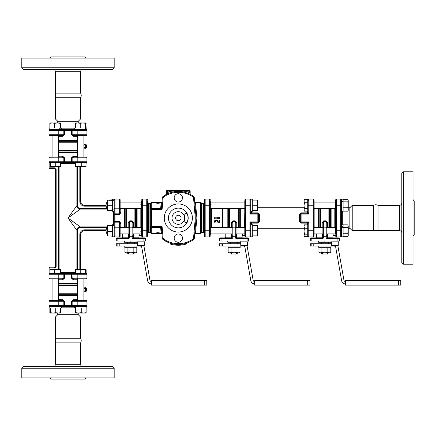 <?xml version="1.0" encoding="UTF-8"?>
<svg xmlns="http://www.w3.org/2000/svg" width="436" height="436" viewBox="0 0 436 436"><rect width="100%" height="100%" fill="white"/><g stroke="black" fill="none" stroke-linecap="round" stroke-linejoin="round"><path stroke-width="0.65" d="M373.407 230.633L373.407 205.367A4.736 4.736 0 0 1 378.012 205.367L378.012 230.633L352.223 230.633L352.223 205.367L373.407 205.367M82.987 69.329C81.548 69.471 80.764 70.261 80.622 71.7L55.356 71.7L55.356 93.124L80.622 93.124A4.736 4.736 0 0 1 80.622 97.724L55.356 97.724L55.356 118.914L80.622 118.914L80.622 97.724M55.356 338.276L80.622 338.276A4.736 4.736 0 0 1 80.622 342.876L55.356 342.876L55.356 317.086L80.622 317.086L80.622 338.276M378.012 205.367L399.436 205.367L399.436 230.633A2.371 2.371 0 0 1 401.807 233.004M403.382 171.811L401.807 173.392L401.807 262.608L403.382 264.189L403.382 171.811L413.017 171.811L413.017 264.189L403.382 264.189M413.017 236.465A1.581 1.581 0 0 1 414.2 234.933L414.2 201.067L413.017 199.535M23.381 69.329L112.597 69.329L114.178 67.749L21.8 67.749L23.381 69.329M49.524 58.119L51.05 56.936L84.922 56.936L86.453 58.119M114.178 67.749L114.178 58.119L21.8 58.119L21.8 67.749M67.989 366.671L23.381 366.671L21.8 368.251L114.178 368.251L112.597 366.671L67.989 366.671M86.453 377.881L84.922 379.064L51.05 379.064L49.524 377.881M21.8 368.251L21.8 377.881L114.178 377.881L114.178 368.251M341.524 208.021L341.524 236.835L343.105 236.835L343.105 226.578L341.524 227.014L341.524 199.165L343.105 199.165L343.105 201.546L341.524 202.021M343.105 201.546L343.105 211.324L341.524 211.324L341.524 218M341.524 201.503L343.105 201.067M318.787 246.106L318.787 247.686L330.946 247.686L330.935 246.106M330.946 247.686L330.946 246.978M343.105 227.063L341.524 227.532M343.105 226.578L343.105 224.676L341.524 224.676M250.727 227.979L250.727 224.676L252.308 224.676L252.308 236.835L250.727 236.835L250.727 223.526A0.79 0.392 180 0 1 251.518 223.134L257.834 223.134L259.409 221.668L259.409 214.332L257.834 212.866L251.518 212.866A0.79 0.392 0 0 1 250.727 212.474A0.79 0.79 0 0 0 251.518 213.264A0.79 0.79 0 0 1 250.727 212.474L250.727 199.165L252.308 199.165L252.308 211.324L250.727 211.324M259.409 221.668A0.79 0.283 0 0 0 258.624 221.946A0.79 0.79 0 0 1 257.834 222.736L257.834 221.946L249.937 221.946L251.518 222.736A0.79 0.79 0 0 0 250.727 223.526L250.727 224.676M227.99 246.106L227.99 247.686L240.149 247.686L240.138 246.106M240.149 247.686L240.149 246.978M114.216 236.835L114.216 225.635L112.635 225.962L112.635 236.835L114.216 236.835M107.965 225.903L107.507 228.589L107.965 231.271L107.507 233.701L107.965 236.127L107.507 235.887L107.507 225.646L112.635 225.903L112.635 225.603L114.216 225.319M112.635 225.603L112.635 224.676L114.216 224.676L114.216 222L114.216 225.635M107.965 200.391L107.507 203.072L107.965 205.759L107.507 208.185L107.965 210.615L107.507 210.375L107.507 200.129L112.635 200.391L112.635 200.091L114.216 199.808L114.216 222L115.006 222.153L115.006 221.51L114.216 221.995M114.216 199.808L114.216 199.165L112.635 199.165L112.635 200.091M114.216 200.119L112.635 200.451L112.635 211.324L114.216 211.324M124.794 246.106L124.794 247.686L136.953 247.686L136.948 246.106M136.953 247.686L136.953 246.978M85.538 129.612L85.162 128.031L86.824 128.031L86.824 129.612L49.154 129.612L49.154 128.031L59.645 128.031L60.021 129.612M71.984 129.612L71.499 130.402L72.142 130.402L71.984 129.612L74.665 129.612L74.665 128.031L85.162 128.031M85.57 128.031L85.897 129.612M59.645 128.031L60.059 128.031L60.386 129.612M61.313 129.612L61.313 128.031L60.059 128.031M86.824 306.388L75.619 306.388L75.951 307.969L86.824 307.969L86.824 306.388M75.951 307.969L74.665 307.969L74.665 306.388M75.591 307.969L75.308 306.388M71.858 306.361L72.142 305.598L71.499 305.598L71.984 306.388L61.313 306.388L61.313 307.969L49.154 307.969L49.154 306.388L75.619 306.388M304.017 205.688L304.481 208.642L304.017 209.896L304.017 201.04L304.481 202.74L304.017 205.688M304.017 209.896L304.481 211.144L304.017 209.896M304.328 199.579L304.017 201.04L304.481 199.339L307.729 199.339L307.729 202.74L304.481 202.74M307.729 202.74L307.729 208.642L304.481 208.642M307.729 208.642L307.729 211.144L304.481 211.144M304.481 224.856L304.017 226.551L304.481 224.856L307.729 224.856L307.729 236.661L304.481 236.661L304.017 235.407L304.017 226.551L304.481 228.251L304.017 231.205L304.481 234.154L304.017 235.887L304.481 236.661M307.729 234.154L304.481 234.154M307.729 228.251L304.481 228.251M50.118 166.721L50.374 166.263L53.061 166.721L50.096 166.721L49.862 166.263L50.118 166.721M55.748 166.263L58.173 166.721L53.061 166.721L55.748 166.263L55.748 163.01L60.604 163.01L60.364 166.721L58.173 166.721L60.604 166.263L60.342 166.721M50.374 166.263L50.374 163.01L49.862 163.01L49.862 166.263M50.374 163.01L55.748 163.01M50.641 163.01L50.641 162.535L59.394 162.535M60.604 123.361L60.364 122.903L60.086 123.361L57.399 122.903L60.342 122.903L60.604 128.031M52.287 122.903L49.862 123.361L50.096 122.903L57.399 122.903L54.713 123.361L52.287 122.903M49.862 123.361L49.862 128.031M54.713 128.031L54.713 123.361M60.086 128.031L60.086 123.361M75.891 166.263L75.891 163.01L75.374 163.01L75.63 166.721L75.891 166.263L78.578 166.721L75.591 166.71M81.26 166.263L83.69 166.721L78.578 166.721L81.26 166.263L81.26 163.01L86.115 163.01L85.876 166.721L83.69 166.721L86.115 166.263L85.876 166.721L86.115 166.263M75.374 166.263L75.63 166.721M75.891 163.01L81.26 163.01M76.153 163.01L76.153 162.535L86.154 162.535L63.994 162.535L71.984 162.535L71.499 161.745L71.984 162.535L72.142 161.745L63.836 161.745L63.988 162.535L59.825 162.535L59.825 163.01M86.115 128.031L85.876 122.903L85.598 123.361L82.916 122.903L85.897 122.914M86.115 123.361L85.859 122.903M77.799 122.903L75.374 123.361L75.613 122.903L82.916 122.903L80.229 123.361L77.799 122.903M75.374 128.031L75.591 122.914M80.229 128.031L80.229 123.361M85.598 128.031L85.598 123.361M60.342 269.279L60.086 269.737L57.399 269.279L60.342 269.279L60.604 269.737L60.342 269.279M54.713 269.737L52.287 269.279L57.399 269.279L54.713 269.737L54.713 272.99L49.862 272.99L50.096 269.279L52.287 269.279L49.862 269.737L50.118 269.279M54.713 272.99L60.604 272.99L60.604 269.737M60.086 272.99L60.086 269.737M59.825 272.99L59.825 273.465L54.832 273.465M50.096 313.097L50.374 312.639L53.061 313.097L50.118 313.097L49.862 312.639L50.118 313.097M85.859 269.279L85.598 269.737L82.916 269.279L85.876 269.279L86.115 269.737L85.859 269.279M80.229 269.737L77.799 269.279L82.916 269.279L80.229 269.737L80.229 272.99L75.374 272.99L75.613 269.279L77.799 269.279L75.374 269.737L75.591 269.29M80.229 272.99L86.115 272.99L86.115 269.737M85.598 272.99L85.598 269.737M78.578 313.097L81.26 312.639L83.69 313.097L75.63 313.097L75.891 312.639L78.578 313.097M86.115 312.639L85.876 313.097L83.69 313.097L86.115 312.639L86.115 307.969M75.374 307.969L75.591 313.086M75.374 312.639L75.63 313.097M75.891 307.969L75.891 312.639M81.26 307.969L81.26 312.639M83.903 313.097L79.412 313.097M324.864 252.82L327.828 252.362L329.311 252.82L320.422 252.82L321.899 252.362L324.864 252.82M330.788 252.362L329.311 252.82L330.788 252.362L330.788 247.686M320.422 252.82L318.939 252.362L320.422 252.82M318.939 247.686L318.939 252.362M321.899 247.686L321.899 252.362M327.828 247.686L327.828 252.362M327.158 252.82L327.158 253.61L326.575 254.003L323.152 254.003L321.708 253.61L321.708 252.82M322.569 253.61L322.569 252.82M328.025 252.82L328.025 253.61L327.158 253.61M257.436 202.675L256.978 200.113L257.436 200.113L257.436 207.809L256.978 205.242L257.436 202.675M257.436 210.375L256.978 210.375L257.436 207.809L257.436 210.375M252.308 210.375L256.978 210.375M252.308 205.242L256.978 205.242M252.308 200.113L256.978 200.113M234.067 252.82L237.031 252.362L238.514 252.82L229.625 252.82L231.102 252.362L234.067 252.82M239.991 252.362L238.514 252.82L239.991 252.362L239.991 247.686M229.625 252.82L228.142 252.362L229.625 252.82M228.142 247.686L228.142 252.362M231.102 247.686L231.102 252.362M237.031 247.686L237.031 252.362M236.361 252.82L236.361 253.61L235.778 254.003L232.355 254.003L230.911 253.61L230.911 252.82M231.772 253.61L231.772 252.82M237.228 252.82L237.228 253.61L236.361 253.61M257.436 228.192L256.978 225.625L257.436 225.625L257.436 233.325L256.978 230.758L257.436 228.192M257.436 235.887L256.978 235.887L257.436 233.325L257.436 235.887M252.308 235.887L256.978 235.887M252.308 230.758L256.978 230.758M252.308 225.625L256.978 225.625M112.635 210.615L107.507 210.354M112.635 199.873L107.518 200.091M107.965 199.873L107.507 200.129M112.635 205.759L107.965 205.759M112.635 236.127L107.507 235.871M107.965 225.385L112.635 225.385M112.635 231.271L107.965 231.271M141.613 227.701L141.613 208.403L141.586 227.821M130.876 252.82L133.836 252.362L135.318 252.82L126.429 252.82L127.912 252.362L130.876 252.82M136.8 252.362L135.318 252.82L136.8 252.362L136.8 247.686M126.429 252.82L124.947 252.362L126.429 252.82M124.947 247.686L124.947 252.362M127.912 247.686L127.912 252.362M133.836 247.686L133.836 252.362M133.165 252.82L133.165 253.61L132.582 254.003L129.165 254.003L127.715 253.61L127.715 252.82M128.582 253.61L128.582 252.82M134.032 252.82L134.032 253.61L133.165 253.61M141.613 206.048L141.591 206.386M141.471 207.024L141.586 208.179M141.613 200.767L141.613 236.099M210.305 202.658L210.305 203.394M210.305 203.89L210.305 232.11M210.305 232.606L210.305 227.597L232.094 227.597M210.305 232.066L210.326 229.614M210.305 227.701L210.305 200.767M204.38 200.767L204.38 234.966M210.305 234.966L210.305 230.758L209.514 230.758L209.514 236.955L205.171 236.955L205.171 199.045L204.38 199.835L204.38 203.394L202.01 203.394A0.79 0.79 0 0 1 201.328 202.996A0.79 0.79 0 0 0 200.642 202.604L200.642 233.396L194.745 233.396M244.803 208.403L210.305 208.403L210.305 227.597M211.089 204.391A0.79 0.736 0 0 1 210.305 203.656M204.38 199.835L205.171 199.045L209.514 199.045L209.514 205.242L204.38 205.242L204.38 203.939M107.507 227.597L107.027 227.597L107.027 233.914L107.507 233.914M141.613 236.165L142.403 236.955L142.403 230.758L147.531 230.758L147.531 236.165L147.531 200.767M107.507 202.086L107.027 202.086L107.027 208.403L107.507 208.403M140.823 231.603A0.79 0.736 180 0 1 141.613 232.339M141.613 203.656A0.79 0.736 0 0 1 140.823 204.391M147.531 205.242L142.403 205.242L142.403 230.758L141.613 230.758L141.613 205.242L142.403 205.242L142.403 199.045L146.747 199.045L146.747 236.955L147.531 236.165L147.531 232.606L147.531 236.165L146.747 236.955L142.403 236.955M141.613 235.233L141.613 233.914L132.849 233.914M147.531 230.758L147.531 232.061M336.39 200.168A0.79 0.649 180 0 0 335.6 200.811L335.6 234.192M335.6 208.637A0.79 0.48 -0 0 1 334.81 209.117L334.81 226.884A0.79 0.48 180 0 1 335.6 227.363M334.81 226.884L335.039 227.597L334.81 226.884M348.233 228.262L349.852 228.262L349.852 207.738L352.223 205.367M335.6 235.527L333.327 235.527L332.94 235.914L335.6 235.914M77.641 135.531L86.154 135.531A0.79 0.79 0 0 0 86.944 134.746A0.79 0.79 0 0 1 86.154 135.531A0.79 0.79 0 0 0 86.944 134.746L77.188 134.746A0.79 0.452 90 0 0 77.641 135.531L73.58 135.531L72.142 134.746L72.142 130.402L77.188 130.402A0.79 0.452 -90 0 1 77.641 129.612M58.626 135.531A0.79 0.48 -90 0 1 59.105 136.321L62.68 136.321L64.479 134.746L64.479 130.402L63.988 129.612L63.836 130.402L71.499 130.402L71.499 134.746L73.297 136.321A0.79 0.289 -90 0 1 73.58 135.531L84.181 135.531M71.499 134.746L77.188 134.746L77.188 130.402L86.944 130.402L86.944 134.746L86.944 130.402A0.79 0.79 0 0 0 86.154 129.612M73.297 136.321L76.872 136.321A0.79 0.48 90 0 1 77.352 135.531A0.79 0.48 90 0 0 76.872 136.321L77.586 136.097M58.331 129.612A0.79 0.452 -90 0 1 58.784 130.402L63.836 130.402L63.836 134.746L58.784 134.746L58.784 130.402L49.034 130.402A0.79 0.79 0 0 1 49.824 129.612A0.79 0.79 0 0 0 49.034 130.402L49.034 134.746A0.79 0.79 0 0 0 49.824 135.531L62.392 135.531L64.479 134.746M62.68 136.321A0.79 0.289 90 0 0 62.392 135.531L49.824 135.531M58.391 136.097L59.1 136.321M78.251 122.903L78.251 121.284L57.726 121.284L57.726 122.903M78.251 121.284L80.622 118.914M86.154 306.388A0.79 0.79 0 0 0 86.944 305.598L72.142 305.598L72.142 301.254L86.944 301.254L86.944 305.598L86.944 301.254A0.79 0.79 0 0 0 86.154 300.469L73.58 300.469L71.499 301.254L71.499 305.598L63.836 305.598L63.988 306.388L64.479 305.598L64.479 301.254L62.68 299.679L59.105 299.679A0.79 0.48 -90 0 1 58.626 300.469L62.392 300.469L63.836 301.254L63.836 305.598L58.784 305.598A0.79 0.452 90 0 1 58.331 306.388M77.352 300.469A0.79 0.48 90 0 1 76.872 299.679L73.297 299.679L71.499 301.254M73.297 299.679A0.79 0.289 -90 0 0 73.58 300.469L86.154 300.469M77.586 299.903L76.872 299.679L77.586 299.903M49.824 306.388A0.79 0.79 0 0 1 49.034 305.598L49.034 301.254L58.784 301.254L58.784 305.598L49.034 305.598L49.034 301.254A0.79 0.79 0 0 1 49.824 300.469L62.392 300.469A0.79 0.289 90 0 0 62.68 299.679M49.034 301.254A0.79 0.79 0 0 1 49.824 300.469L62.392 300.469M59.105 299.679L58.391 299.903M57.726 313.097L57.726 314.716L78.251 314.716L80.622 317.086M337.66 245.79A3.946 3.946 0 0 1 338.085 246.999L343.95 280.255A1.581 1.581 0 0 0 345.503 281.558M311.844 246.106L310.258 246.106L310.258 243.74L311.844 243.74L311.844 246.106L334.199 246.106A1.581 1.581 0 0 1 335.753 247.414L341.617 280.664A3.946 3.946 0 0 0 345.503 283.929M331.556 243.74L311.844 243.74M398.488 280.375L400.777 280.375L400.777 285.111L398.488 285.111L398.488 280.375L345.503 280.375L345.503 285.111L398.488 285.111M331.556 245.397L338.271 245.397A0.392 0.392 0 0 1 337.873 245.79L331.954 245.79L331.556 245.397L331.556 241.844M246.863 245.79A3.946 3.946 0 0 1 247.288 246.999L253.153 280.255A1.581 1.581 0 0 0 254.706 281.558M221.047 246.106L219.461 246.106L219.461 243.74L221.047 243.74L221.047 246.106L243.402 246.106A1.581 1.581 0 0 1 244.956 247.414L250.82 280.664A3.946 3.946 0 0 0 254.706 283.929M240.759 243.74L221.047 243.74M307.691 280.375L309.98 280.375L309.98 285.111L307.691 285.111L307.691 280.375L254.706 280.375L254.706 285.111L307.691 285.111M241.157 245.79L240.759 245.397L247.474 245.397A0.392 0.392 0 0 1 247.076 245.79L241.157 245.79L247.076 245.79M143.673 245.79A3.946 3.946 0 0 1 144.098 246.999L149.962 280.255A1.581 1.581 0 0 0 151.515 281.558M117.856 246.106L116.27 246.106L116.27 243.74L117.856 243.74L117.856 246.106L140.207 246.106A1.581 1.581 0 0 1 141.765 247.414L147.624 280.664A3.946 3.946 0 0 0 151.515 283.929M137.569 243.74L117.856 243.74M204.5 280.375L206.789 280.375L206.789 285.111L204.5 285.111L204.5 280.375L151.515 280.375L151.515 285.111L204.5 285.111M137.961 245.79L137.569 245.397L144.278 245.397A0.392 0.392 0 0 1 143.885 245.79L137.961 245.79L143.885 245.79M245.593 200.168A0.79 0.649 180 0 0 244.803 200.811L244.803 236.099M299.521 214.332L299.521 221.668L301.096 223.134L307.413 223.134A0.79 0.392 180 0 1 308.203 223.526A0.79 0.79 0 0 0 307.413 222.736L301.096 222.736L307.413 222.736L308.993 221.946L301.096 221.946L301.096 222.736A0.79 0.79 0 0 1 300.311 221.946L300.311 214.054A0.79 0.79 0 0 1 301.096 213.264L307.413 213.264A0.79 0.79 0 0 0 308.203 212.474A0.79 0.392 0 0 1 307.413 212.866L301.096 212.866L299.521 214.332A0.79 0.283 180 0 0 300.311 214.054L308.993 214.054L308.203 212.474L308.203 199.835L308.203 200.653L307.729 200.653M308.203 230.758L308.203 223.526L308.993 221.946L308.993 230.758L308.203 230.758L308.203 236.165L308.203 235.347L307.729 235.347M299.521 221.668A0.79 0.283 180 0 1 300.311 221.946L301.096 221.946L301.096 212.866M301.096 213.264L307.413 213.264L308.993 214.054L308.993 205.242L308.203 205.242M250.727 212.474L249.937 214.054L251.518 213.264A0.79 0.79 0 0 1 250.727 212.474A0.79 0.79 0 0 0 251.518 213.264L257.834 213.264A0.79 0.79 0 0 1 258.624 214.054A0.79 0.283 -0 0 0 259.409 214.332M250.727 230.758L245.593 230.758L245.593 236.955L249.937 236.955L249.937 221.946L250.727 223.526A0.79 0.79 0 0 1 251.518 222.736L257.834 222.736L257.834 223.134M244.803 230.758L245.593 230.758L245.593 199.045L249.937 199.045L250.727 199.835L249.937 199.045L249.937 214.054L257.834 214.054L257.834 212.866M257.834 214.054L258.624 214.054L258.624 221.946L257.834 221.946L257.834 214.054M314.917 226.884A0.79 0.48 180 0 0 314.127 227.363A0.79 0.48 180 0 1 314.917 226.884L314.917 209.117A0.79 0.48 0 0 1 314.127 208.637M314.688 208.403L314.917 209.117L314.688 208.403M313.337 235.832A0.79 0.649 -0 0 0 314.127 235.189L314.127 200.811A0.79 0.649 0 0 0 313.337 200.168M244.803 227.363A0.79 0.48 180 0 0 244.013 226.884A0.79 0.48 180 0 1 244.803 227.363M244.803 208.637A0.79 0.48 0 0 1 244.013 209.117L244.242 227.597M244.803 235.527L242.53 235.527L242.144 235.914L244.803 235.914M77.641 278.991L86.154 278.991A0.79 0.79 0 0 0 86.944 278.201A0.79 0.79 0 0 1 86.154 278.991A0.79 0.79 0 0 0 86.944 278.201L77.188 278.201A0.79 0.452 90 0 0 77.641 278.991L73.58 278.991L72.142 278.201L71.984 273.465L49.824 273.465L50.641 273.465L50.641 272.99M85.336 272.99L85.336 273.465L86.154 273.465L71.984 273.465L71.499 274.255L71.499 278.201L73.297 279.781A0.79 0.289 -90 0 1 73.58 278.991L84.181 278.991M51.797 157.009L49.824 157.009A0.79 0.79 0 0 0 49.034 157.799L49.034 161.745A0.79 0.79 0 0 0 49.824 162.535L63.999 162.535L64.479 161.745L64.479 157.799L62.68 156.219L59.105 156.219A0.79 0.48 -90 0 1 58.626 157.009M64.479 157.799L62.392 157.009A0.79 0.289 90 0 0 62.68 156.219M59.105 156.219L58.391 156.448M49.824 157.009A0.79 0.79 0 0 0 49.034 157.799L63.836 157.799L63.836 161.745L49.034 161.745L49.862 163.326M49.034 267.938L49.824 267.938L49.824 267.148A0.79 0.79 0 0 0 49.034 267.938L49.034 274.255A0.79 0.79 0 0 1 49.824 273.465L49.824 272.674L49.034 274.255L49.034 278.201A0.79 0.79 0 0 0 49.824 278.991L62.392 278.991L49.824 278.991M107.507 208.43L80.295 208.43C78.573 208.321 77.663 207.405 77.559 205.694L76.878 205.694L67.989 218L76.878 230.306L76.878 269.279M59.825 273.465L63.988 273.465L64.479 274.255L63.988 273.465L63.836 274.255L77.188 274.255A0.79 0.452 -90 0 1 77.641 273.465M49.824 273.465A0.79 0.79 0 0 0 49.034 274.255L49.159 273.824M54.565 168.612L54.565 167.827L49.824 167.827L49.034 168.612L54.565 168.612A0.79 0.79 0 0 1 55.356 169.402L55.356 266.358A0.79 0.79 0 0 1 54.565 267.148L49.824 267.148M49.862 272.674L49.824 267.938L54.565 267.938A1.581 1.581 0 0 0 56.146 266.358L55.356 266.358L55.356 169.402L56.146 169.402A1.581 1.581 0 0 0 54.565 167.827M106.084 205.367L84.568 205.367A3.946 3.946 0 0 1 80.622 201.421L80.622 166.721L80.622 201.421L79.832 201.421A4.736 4.736 0 0 0 84.568 206.157L106.155 206.157M80.295 208.43L80.295 209.111L107.507 209.111M76.878 166.721L76.878 205.694C77.112 207.732 78.251 208.871 80.295 209.111L67.989 218L80.295 226.889C78.257 227.123 77.118 228.262 76.878 230.306L77.559 230.306C77.668 228.584 78.578 227.674 80.295 227.57L80.295 226.889L107.507 226.889M113.425 209.111A0.79 0.681 180 0 0 114.216 208.479M80.622 269.279L80.622 234.579A3.946 3.946 0 0 1 84.568 230.633L106.084 230.633M120.134 208.675L120.134 212.408L119.35 213.847L115.006 213.847L114.216 214L115.006 214.49L115.006 208.8A0.79 0.452 180 0 1 114.216 208.343M120.134 227.363A0.79 0.48 180 0 1 120.925 226.884L120.925 223.308L119.35 221.51L115.006 221.51L115.006 214.49L119.35 214.49L120.925 212.692L120.925 209.117A0.79 0.48 0 0 1 120.134 208.637A0.79 0.48 0 0 0 120.925 209.117L120.701 208.403M120.134 208.343L120.134 199.835A0.79 0.79 0 0 0 119.35 199.045L119.35 208.8A0.79 0.452 0 0 0 120.134 208.343L120.134 212.408A0.79 0.289 180 0 0 120.925 212.692M119.35 214.49L119.35 208.8L115.006 208.8L115.006 199.045L119.35 199.045A0.79 0.79 0 0 1 120.134 199.835L120.134 201.808M114.216 227.657A0.79 0.452 180 0 1 115.006 227.2L115.006 236.955A0.79 0.79 0 0 1 114.216 236.165A0.79 0.79 0 0 0 115.006 236.955L119.35 236.955A0.79 0.79 0 0 0 120.134 236.165L120.134 227.657A0.79 0.452 0 0 0 119.35 227.2L115.006 227.2L115.006 222.153L119.35 222.153L119.35 236.955A0.79 0.79 0 0 0 120.134 236.165L120.134 223.592L119.35 221.51M120.925 223.308A0.79 0.289 0 0 0 120.134 223.592L120.134 227.657M120.701 227.597L120.925 226.884L120.701 227.597M71.499 157.799L77.188 157.799L77.188 161.745L72.142 161.745L72.142 157.799L73.58 157.009A0.79 0.289 -90 0 1 73.297 156.219L71.499 157.799L71.499 161.745M77.352 157.009A0.79 0.48 90 0 1 76.872 156.219A0.79 0.48 90 0 0 77.352 157.009M77.641 157.009L86.154 157.009L77.641 157.009A0.79 0.452 -90 0 0 77.188 157.799L86.944 157.799A0.79 0.79 0 0 0 86.154 157.009M77.586 156.448L73.297 156.219M86.944 157.799L86.944 161.745A0.79 0.79 0 0 1 86.154 162.535A0.79 0.79 0 0 0 86.944 161.745L77.188 161.745A0.79 0.452 90 0 0 77.641 162.535M58.626 278.991A0.79 0.48 -90 0 1 59.105 279.781L62.68 279.781L64.479 278.201L64.479 274.255M49.034 274.255L63.836 274.255L63.836 278.201L62.392 278.991A0.79 0.289 90 0 1 62.68 279.781M58.391 279.552L59.105 279.781L58.391 279.552M76.872 279.781A0.79 0.48 90 0 1 77.352 278.991A0.79 0.48 90 0 0 76.872 279.781L73.297 279.781M71.499 278.201L77.188 278.201L77.188 274.255L86.944 274.255L86.944 278.201M86.944 274.255A0.79 0.79 0 0 0 86.154 273.465A0.79 0.79 0 0 1 86.944 274.255A0.79 0.79 0 0 0 86.154 273.465M115.006 199.045A0.79 0.79 0 0 0 114.216 199.835M84.682 291.706L85.756 291.706L84.682 291.706A0.79 0.621 90 0 0 85.303 290.916L85.303 288.545A0.79 0.621 -90 0 0 84.682 287.755L85.756 287.755L84.682 287.755M84.682 148.245L85.756 148.245L84.682 148.245A0.79 0.621 90 0 0 85.303 147.455L85.303 145.084A0.79 0.621 -90 0 0 84.682 144.294L83.903 144.294M84.181 144.294L84.682 144.294M141.613 235.527L139.335 235.527L138.948 235.914L141.613 235.914M137.193 241.844L137.193 242.236L124.56 242.236L124.56 241.054M130.876 241.054L130.876 242.236M127.715 253.61L128.113 254.003L129.165 254.003M132.582 254.003L133.639 254.003L134.032 253.61M127.323 243.74L127.323 242.236M128.113 222.594A0.79 0.278 0 0 1 128.903 222.872L129.688 221.515L132.059 221.515L132.849 222.872A0.79 0.278 180 0 1 133.639 222.594L132.059 220.85L129.688 220.85L128.113 222.594L128.113 227.597M143.902 241.054L145.482 241.054L145.482 238.688L143.902 238.688L143.902 237.898L144.692 237.898L133.639 237.898A0.79 0.79 0 0 1 132.849 237.108L132.849 235.658L132.059 236.072L132.059 237.108A1.581 1.581 0 0 0 133.639 238.688L143.902 238.688L143.902 241.054L117.845 241.054L117.845 238.688L128.113 238.688A1.581 1.581 0 0 0 129.688 237.108L129.688 236.072L128.903 235.658L129.688 236.797L132.059 236.797L132.849 235.658L132.849 222.872L132.849 230.758M128.903 222.872L128.903 237.108A0.79 0.79 0 0 1 128.113 237.898L117.055 237.898A0.79 0.79 0 0 0 116.27 238.688L116.27 241.054L117.845 241.054M116.27 241.054L116.27 238.688A0.79 0.79 0 0 1 117.055 237.898M145.482 238.688A0.79 0.79 0 0 0 144.692 237.898M128.353 233.914L128.353 237.108L128.903 237.108L128.903 234.192M122.587 233.914L122.587 237.108L128.353 237.108L128.113 238.688M132.849 234.192L132.849 237.108L133.4 237.108L133.4 233.914M133.639 238.688L133.4 237.108L138.948 237.108M144.872 241.054L144.872 241.844L136.975 241.844L136.975 241.054M240.383 241.844L240.383 242.236L227.75 242.236L227.75 241.054M234.067 241.054L234.067 242.236M230.911 253.61L231.303 254.003L232.355 254.003M235.778 254.003L236.83 254.003L237.228 253.61M230.513 243.74L230.513 242.236M231.303 222.594A0.79 0.278 0 0 1 232.094 222.872L232.884 221.515L235.249 221.515L236.04 222.872A0.79 0.278 180 0 1 236.83 222.594L235.249 220.85L232.884 220.85L231.303 222.594L231.303 227.597M232.884 236.072L232.094 235.658L232.884 236.797L232.884 227.167A0.79 0.491 180 0 0 232.094 227.652L232.094 237.108A0.79 0.79 0 0 1 231.303 237.898L220.251 237.898A0.79 0.79 0 0 0 219.461 238.688L219.461 241.054L221.041 241.054L221.041 238.688L231.303 238.688A1.581 1.581 0 0 0 232.884 237.108L232.884 236.797L235.249 236.797L236.04 235.658L235.249 236.072L232.884 236.072M235.249 220.85L235.249 237.108A1.581 1.581 0 0 0 236.83 238.688L247.092 238.688L247.092 241.054L221.041 241.054M247.092 241.054L248.673 241.054L248.673 238.688L247.092 238.688L247.092 237.898L247.882 237.898L236.83 237.898A0.79 0.79 0 0 1 236.04 237.108L236.04 222.872M232.094 222.872L232.094 227.652M219.461 241.054L219.461 238.688A0.79 0.79 0 0 1 220.251 237.898M248.673 238.688A0.79 0.79 0 0 0 247.882 237.898M231.543 233.914L231.543 237.108L232.094 237.108L232.094 234.192M225.777 233.914L225.777 237.108L231.543 237.108L231.303 238.688M236.04 227.325L236.04 237.108L236.59 237.108L236.59 233.914M236.83 238.688L236.59 237.108L242.144 237.108M248.062 241.054L248.062 241.844L240.171 241.844L240.171 241.054M223.014 208.403L223.014 227.597M217.095 218.311L216.823 218.785L213.94 218.785L214.398 217.995L213.94 217.204L216.823 217.204L217.095 217.678L218.888 217.678L218.888 217.204L220.256 217.995L218.888 218.785L218.888 218.311L217.095 218.311L216.823 218.785M218.888 217.204L220.256 217.995L218.888 218.785M216.823 217.204L217.095 217.678M217.744 222.088L217.248 222.088L217.237 220.872L216.202 220.856L216.202 220.365L217.651 220.567L217.744 222.088L217.248 222.088L217.744 222.088M217.248 220.905L216.202 220.856L216.202 220.365M218.948 220.605L219.439 220.605L219.439 221.842L219.935 221.842L219.935 222.338L218.452 222.338L218.452 221.842L218.948 221.842L218.948 220.605L219.439 220.605M218.452 222.338L218.452 221.842M219.935 221.842L219.935 222.338M216.218 221.962L215.793 222.218L215.117 220.916L214.114 222.295L214.686 220.632L215.575 220.632L216.131 222.3L215.144 220.916M215.117 220.916L214.468 222.218L214.043 221.968M214.686 220.632L215.575 220.632M222.616 208.403L222.616 227.597M211.564 227.597L211.564 208.403M194.81 232.639L195.53 232.742L196.881 218.033L196.091 218.033L194.336 197.955A2.371 2.371 0 0 0 193.317 196.211A26.449 26.449 0 0 0 163.331 196.211A2.371 2.371 0 0 0 162.317 197.955L161.451 207.803A0.79 0.79 0 0 1 160.666 208.528L162.116 209.313L161.451 207.803A0.79 0.501 5 0 1 160.666 208.239L160.666 208.528L152.273 208.528A1.581 1.581 0 0 0 150.693 210.103L150.693 225.897A1.581 1.581 0 0 0 152.273 227.472L160.666 227.472A0.79 0.79 0 0 1 161.451 228.197L162.116 226.687L160.666 227.761A0.79 0.501 175 0 1 161.451 228.197L162.317 238.045A2.371 2.371 0 0 0 163.331 239.789A26.449 26.449 0 0 0 193.322 239.789A2.371 2.371 0 0 0 194.342 238.04L196.091 218.033L195.295 218.033L193.551 237.974A1.581 1.581 0 0 1 192.875 239.135L193.322 239.789A2.371 2.371 0 0 0 194.342 238.04L193.551 237.974M147.531 203.394L149.902 203.394L149.902 232.606A0.79 0.79 0 0 1 150.584 233.004L151.27 233.396L151.27 227.554L150.693 225.897L150.693 226.197L150.693 225.897L151.483 225.897L151.483 210.103A0.79 0.79 0 0 1 152.273 209.313L162.116 209.313L163.102 198.026A1.581 1.581 0 0 1 163.778 196.859L163.331 196.211A2.371 2.371 0 0 0 162.317 197.955L163.102 198.026M194.805 232.742L195.53 232.742L194.859 232.639M152.273 209.313L152.273 208.239L151.27 208.446L150.693 210.103L150.932 209.269M161.849 203.258L161.124 203.258L161.909 203.345L161.124 203.258L160.666 208.239L152.273 208.239M196.881 218.033L195.524 203.258L194.799 203.258M150.883 226.687A0.79 0.758 0 0 1 150.693 226.197L150.584 227.309A0.79 0.491 180 0 0 151.27 227.554L160.666 227.761L161.124 232.742L161.849 232.742M161.892 202.789L157.799 203.35L153.063 202.604L161.909 202.604M161.909 233.396L153.063 233.396L157.799 232.65L161.892 233.211M149.902 203.394L150.584 202.996L150.693 209.803A0.79 0.758 180 0 1 150.883 209.313M150.584 208.691A0.79 0.491 0 0 1 151.27 208.446L151.27 202.604L153.063 202.604M194.739 202.604L200.642 202.604M192.38 218A14.056 14.056 0 0 1 178.324 232.056A14.056 14.056 0 0 1 164.274 218A14.056 14.056 0 0 1 178.324 203.944A14.056 14.056 0 0 1 192.38 218M182.471 197.868A4.147 4.147 0 0 1 178.324 202.01A4.147 4.147 0 0 1 174.182 197.868A4.147 4.147 0 0 1 178.324 193.72A4.147 4.147 0 0 1 182.471 197.868M182.471 238.132A4.147 4.147 0 0 1 178.324 242.28A4.147 4.147 0 0 1 174.182 238.132A4.147 4.147 0 0 1 178.324 233.99A4.147 4.147 0 0 1 182.471 238.132M187.153 222.044A1.183 1.183 0 0 1 186.079 222.736L185.987 222.736A1.183 1.183 0 0 1 184.799 221.553L184.799 214.447A1.183 1.183 0 0 1 185.987 213.264L186.079 213.264A1.183 1.183 0 0 1 187.153 213.956A9.712 9.712 0 0 1 187.153 222.044M168.454 218A9.87 9.87 0 0 0 183.262 226.546A9.87 9.87 0 0 0 183.262 209.454A9.87 9.87 0 0 0 168.454 218M184.641 218A6.317 6.317 0 0 1 175.168 223.472A6.317 6.317 0 0 1 175.168 212.528A6.317 6.317 0 0 1 184.641 218M175.561 218A2.763 2.763 0 0 0 179.708 220.393A2.763 2.763 0 0 0 179.708 215.607A2.763 2.763 0 0 0 175.561 218M188.908 193.758L189.377 191.153L190.167 191.153L190.167 193.628L189.377 192.674A27.632 27.632 0 0 0 184.886 191.153L189.377 191.153L189.377 190.369L167.271 190.369L167.271 191.153L171.768 191.153L172.051 192.309M189.965 193.366L190.167 193.628A1.183 1.183 0 0 0 190.783 194.669L190.783 194.669A1.183 1.183 0 0 0 190.794 194.674L190.766 194.658M180.684 191.655L184.602 192.309L184.886 191.153L171.768 191.153A27.632 27.632 0 0 0 167.271 192.674L167.271 191.153L166.481 191.153A0.79 0.79 0 0 1 167.271 190.369M189.377 190.369A0.79 0.79 0 0 1 190.167 191.153A0.79 0.79 0 0 0 189.377 190.369M190.407 194.467L190.794 194.674A1.183 1.183 0 0 1 190.783 194.669L190.783 194.669A1.183 1.183 0 0 0 190.794 194.674A1.183 1.183 0 0 1 190.167 193.628M167.746 193.758L167.271 192.674L166.481 193.628A1.183 1.183 0 0 1 165.854 194.674A1.183 1.183 0 0 0 166.481 193.628L166.481 191.153M186.346 243.206L186.346 244.035L182.869 244.858A27.239 27.239 0 0 1 178.324 245.239L177.626 245.228A27.239 27.239 0 0 1 170.302 244.029L170.302 243.201M177.626 245.228L177.626 244.438M178.324 245.239L178.324 244.449M182.869 244.858L182.869 244.056M147.602 232.039L147.531 232.339A0.79 0.736 180 0 1 148.322 231.603L148.322 204.391A0.79 0.736 0 0 1 147.531 203.656L147.602 203.961M148.322 204.391L147.575 203.895M147.575 232.099L148.322 231.603M146.747 235.881L147.531 235.233M204.31 203.961L204.38 203.656A0.79 0.736 0 0 1 203.59 204.391L203.59 231.603A0.79 0.736 180 0 1 204.38 232.339L204.31 232.039M203.59 231.603L204.337 232.099M204.337 203.895L203.59 204.391M211.171 227.597L211.171 208.403M205.171 235.881L204.38 235.233M209.514 235.881L210.305 235.233M331.18 241.844L331.18 242.236L318.547 242.236L318.547 241.054M324.864 241.054L324.864 242.236M321.708 253.61L322.1 254.003L323.152 254.003M326.575 254.003L327.627 254.003L328.025 253.61M321.31 243.74L321.31 242.236M322.1 222.594A0.79 0.278 0 0 1 322.891 222.872L323.681 221.515L326.046 221.515L326.837 222.872A0.79 0.278 180 0 1 327.627 222.594L326.046 220.85L323.681 220.85L322.1 222.594L322.1 227.597M323.681 236.072L322.891 235.658L323.681 236.797L323.681 227.167A0.79 0.491 180 0 0 322.891 227.652L322.891 237.108A0.79 0.79 0 0 1 322.1 237.898L311.048 237.898A0.79 0.79 0 0 0 310.258 238.688L310.258 241.054L311.838 241.054L311.838 238.688L322.1 238.688A1.581 1.581 0 0 0 323.681 237.108L323.681 236.797L326.046 236.797L326.837 235.658L326.046 236.072L323.681 236.072M326.046 220.85L326.046 237.108A1.581 1.581 0 0 0 327.627 238.688L337.889 238.688L337.889 241.054L311.838 241.054M337.889 241.054L339.47 241.054L339.47 238.688L337.889 238.688L337.889 237.898L338.679 237.898L327.627 237.898A0.79 0.79 0 0 1 326.837 237.108L326.837 222.872M322.891 222.872L322.891 227.325M339.47 238.688A0.79 0.79 0 0 0 338.679 237.898M322.34 233.914L322.34 237.108L322.891 237.108L322.891 234.192M316.574 233.914L316.574 237.108L322.34 237.108L322.1 238.688M326.837 234.192L326.837 237.108L327.387 237.108L327.387 233.914M327.627 238.688L327.387 237.108L332.94 237.108M326.837 230.758L326.837 227.325M335.824 245.79L334.003 245.79M338.859 241.054L338.859 241.844L330.968 241.844L330.968 241.054M58.173 313.097L60.604 312.639L60.364 313.097L53.061 313.097L55.748 312.639L58.173 313.097M60.604 307.969L60.342 313.097M55.748 307.969L55.748 312.639M49.862 307.969L49.862 312.639M50.374 307.969L50.374 312.639M347.928 236.421L348.233 234.96L347.775 233.26L348.233 230.312L348.233 235.887L347.775 236.661L343.105 236.661M347.775 227.358L348.233 226.104L348.233 230.312L347.775 227.358L343.105 227.358M348.233 226.104L347.775 224.856L348.233 226.104M343.105 233.26L347.775 233.26M343.105 224.856L347.775 224.856M348.233 209.449L347.775 207.749L348.233 204.795L348.233 210.375L347.775 211.144L348.233 209.449M347.775 201.846L348.233 200.593L348.233 204.795L347.775 201.846L343.105 201.846M348.233 200.593L347.775 199.339L348.233 200.593M343.105 211.144L347.775 211.144M343.105 207.749L347.775 207.749M343.105 199.339L347.775 199.339M82.987 366.671C81.548 366.529 80.758 365.739 80.622 364.3L55.356 364.3C55.214 365.739 54.424 366.529 52.985 366.671M211.089 227.597L211.089 208.403M140.823 208.403L140.823 227.597M341.524 230.758L336.39 230.758L336.39 199.045L340.734 199.045L341.524 199.835L340.734 199.045L340.734 236.955L336.39 236.955L336.39 230.758L335.6 230.758M341.524 205.242L335.6 205.242M340.734 200.168A0.79 0.649 0 0 1 341.524 200.811M340.734 235.832A0.79 0.649 0 0 0 341.524 235.189M342.315 224.676L342.315 211.324M49.034 134.746L58.784 134.746A0.79 0.452 90 0 1 58.331 135.531M74.665 128.822L61.313 128.822M77.641 306.388A0.79 0.452 90 0 1 77.188 305.598L77.188 301.254A0.79 0.452 -90 0 1 77.641 300.469M64.479 301.254L58.784 301.254A0.79 0.452 -90 0 0 58.331 300.469M61.313 307.178L74.665 307.178M313.212 246.106L313.212 243.74M222.415 246.106L222.415 243.74M119.224 246.106L119.224 243.74M308.203 223.526A0.79 0.79 0 0 0 307.413 222.736L307.413 224.856M301.096 223.134L301.096 222.736M308.203 212.474A0.79 0.79 0 0 1 307.413 213.264L307.413 211.144M251.518 213.264L251.518 211.324M251.518 224.676L251.518 222.736M244.803 205.242L250.727 205.242M314.127 230.758L313.337 230.758L313.337 205.242L308.993 205.242L308.993 199.045L313.337 199.045L314.127 199.835L313.337 199.045L313.337 205.242L314.127 205.242M313.337 230.758L313.337 236.955L314.127 236.165L313.337 236.955L308.993 236.955L308.993 230.758L313.337 230.758M308.993 200.168A0.79 0.649 180 0 0 308.203 200.811M58.331 162.535A0.79 0.452 90 0 0 58.784 161.745L58.784 157.799A0.79 0.452 -90 0 0 58.331 157.009M49.034 161.745A0.79 0.79 0 0 0 49.824 162.535L49.824 167.827M59.1 269.279L59.1 166.721M58.413 166.721L58.413 269.279M60.604 163.326L75.374 163.326M75.374 272.674L60.604 272.674M54.565 267.938L54.565 267.148M56.146 266.358L56.146 169.402M84.568 205.367L84.568 206.157A4.736 4.736 0 0 1 79.832 201.421L79.832 166.721M77.559 205.694L77.559 166.721M113.425 211.324L113.425 224.676M80.622 234.579L79.832 234.579A4.736 4.736 0 0 1 84.568 229.843A4.736 4.736 0 0 0 79.832 234.579L79.832 269.279M84.568 230.633L84.568 229.843L106.155 229.843M77.559 269.279L77.559 230.306M80.295 227.57L107.507 227.57M119.35 236.955A0.79 0.79 0 0 0 120.134 236.165M58.331 273.465A0.79 0.452 -90 0 1 58.784 274.255L58.784 278.201L64.479 278.201M49.034 278.201L58.784 278.201A0.79 0.452 90 0 1 58.331 278.991M115.006 236.955A0.79 0.79 0 0 1 114.216 236.165M77.586 295.417L58.391 295.417M58.391 295.979L77.586 295.979M58.391 294.305L77.586 294.305M77.586 293.744L58.391 293.744M58.391 285.716L77.586 285.716M77.586 285.155L58.391 285.155M58.391 284.038L77.586 284.038M77.586 283.482L58.391 283.482M85.756 291.706L86.546 290.916L83.903 290.916M83.903 288.545L86.546 288.545L85.756 287.755M77.586 151.962L58.391 151.962M58.391 152.518L77.586 152.518M58.391 150.845L77.586 150.845M77.586 150.284L58.391 150.284M58.391 142.256L77.586 142.256M77.586 141.695L58.391 141.695M58.391 140.583L77.586 140.583M77.586 140.021L58.391 140.021M85.756 148.245L86.546 147.455L83.903 147.455M83.903 145.084L86.546 145.084L85.756 144.294M125.187 227.597L125.187 208.403M124.625 208.403L124.625 227.597M126.298 208.403L126.298 227.597M126.86 227.597L126.86 208.403M133.639 227.597L133.639 222.594M134.888 208.403L134.888 227.597M135.449 227.597L135.449 208.403M136.566 208.403L136.566 227.597M137.122 227.597L137.122 208.403M132.059 220.85L132.059 236.072L129.688 236.072L129.688 220.85M129.688 237.108L128.903 237.108M132.849 227.652A0.79 0.491 0 0 0 132.059 227.167L129.688 227.167A0.79 0.491 180 0 0 128.903 227.652M116.27 238.688L117.845 238.688L117.845 237.898M132.059 237.108L132.849 237.108M228.377 227.597L228.377 208.403M227.821 208.403L227.821 227.597M229.494 208.403L229.494 227.597M230.05 227.597L230.05 208.403M236.83 227.597L236.83 222.594M238.083 208.403L238.083 227.597M238.639 227.597L238.639 208.403M239.756 208.403L239.756 227.597M240.318 227.597L240.318 208.403M236.04 227.652A0.79 0.491 0 0 0 235.249 227.167L232.884 227.167L232.884 220.85M232.884 237.108L232.094 237.108M219.461 238.688L221.041 238.688L221.041 237.898M235.249 237.108L236.04 237.108M210.305 205.242L209.514 205.242L209.514 230.758L204.38 230.758M163.102 237.974L162.317 238.045A2.371 2.371 0 0 0 163.331 239.789L163.778 239.141A1.581 1.581 0 0 1 163.102 237.974L162.116 226.687L152.273 226.687A0.79 0.79 0 0 1 151.483 225.897M152.273 227.761L152.273 226.687M150.693 210.103L151.483 210.103M192.875 239.135A25.659 25.659 0 0 1 163.778 239.141M193.546 198.02L194.336 197.955A2.371 2.371 0 0 0 193.317 196.211L192.87 196.859A1.581 1.581 0 0 1 193.546 198.02L195.295 218.033M163.778 196.859A25.659 25.659 0 0 1 192.87 196.859M161.451 207.803A0.79 0.79 0 0 1 160.666 208.528M150.584 227.309L150.584 233.004M204.38 232.606L202.01 232.606L202.01 203.394M202.01 232.606L201.328 233.004L201.328 202.996M319.174 227.597L319.174 208.403M318.618 208.403L318.618 227.597M320.291 208.403L320.291 227.597M320.847 227.597L320.847 208.403M327.627 227.597L327.627 222.594M328.88 208.403L328.88 227.597M329.436 227.597L329.436 208.403M330.553 208.403L330.553 227.597M331.115 227.597L331.115 208.403M326.837 227.652A0.79 0.491 0 0 0 326.046 227.167L323.681 227.167L323.681 220.85M323.681 237.108L322.891 237.108M311.838 237.898L311.838 238.688L310.258 238.688A0.79 0.79 0 0 1 311.048 237.898M326.046 237.108L326.837 237.108M55.356 93.124L55.356 97.724M399.436 205.367C400.875 205.225 401.665 204.435 401.807 202.996M399.436 230.633L378.012 230.633M55.356 71.7C55.214 70.261 54.424 69.471 52.985 69.329M80.622 71.7L80.622 93.124M80.622 364.3L80.622 342.876M55.356 364.3L55.356 342.876M49.154 129.612L49.154 128.031M314.127 208.403L335.6 208.403M314.127 202.086L335.6 202.086M307.729 209.836L308.203 209.836M314.127 233.914L322.891 233.914M326.837 233.914L335.6 233.914M314.127 227.597L322.891 227.597M326.837 227.597L335.6 227.597M307.729 226.164L308.203 226.164M58.391 157.009L58.391 135.531M52.075 157.009L52.075 135.531M83.903 157.009L83.903 135.531M77.586 157.009L77.586 135.531M85.336 163.01L85.336 162.535L85.336 163.01M52.075 278.991L52.075 300.469M58.391 278.991L58.391 300.469M77.586 278.991L77.586 300.469M83.903 278.991L83.903 300.469M76.153 272.99L76.153 273.465M141.613 202.086L120.134 202.086M141.613 208.403L120.134 208.403M141.613 227.597L132.849 227.597M128.903 227.597L120.134 227.597M128.903 233.914L120.134 233.914M210.305 202.086L244.803 202.086M257.436 206.877A5.766 5.766 0 0 0 257.436 203.607M210.305 233.914L232.094 233.914M236.04 233.914L244.803 233.914M236.04 227.597L244.803 227.597M257.436 232.393A5.766 5.766 0 0 0 257.436 229.123M107.027 227.597A5.766 5.766 0 0 0 107.027 233.914M107.027 202.086A5.766 5.766 0 0 0 107.027 208.403M336.39 236.955L335.6 236.165M336.39 199.045L335.6 199.835L336.39 199.045M340.734 236.955L341.524 236.165L340.734 236.955M348.233 207.738L349.852 207.738M349.852 228.262L352.223 230.633M57.726 121.284L55.356 118.914M78.251 313.097L78.251 314.716M57.726 314.716L55.356 317.086M245.593 236.955L244.803 236.165M257.436 228.262L304.017 228.262M257.436 207.738L304.017 207.738M258.608 222.082L257.834 222.736M245.593 199.045L244.803 199.835L245.593 199.045M308.993 199.045L308.203 199.835L308.993 199.045M308.993 236.955L308.203 236.165L308.993 236.955M249.937 236.955L250.727 236.165L249.937 236.955M86.546 290.916L86.546 288.545M86.546 147.455L86.546 145.084M134.43 242.236L134.43 243.74M139.166 233.914L139.166 235.702M122.587 237.108L121.797 237.898M144.278 245.397L144.278 241.844M137.569 245.397L137.569 241.844M142.899 237.898L142.899 236.955M138.948 237.898L138.948 235.914M237.62 242.236L237.62 243.74M242.356 233.914L242.356 235.702M225.777 237.108L224.987 237.898M247.474 245.397L247.474 241.844M240.759 245.397L240.759 241.844M246.089 237.898L246.089 236.955M242.144 237.898L242.144 235.914M151.27 233.396L153.063 233.396M150.584 202.996L151.27 202.604M200.642 233.396L201.328 233.004M146.747 199.045L147.531 199.835L146.992 199.083M142.403 199.045L141.613 199.835L142.403 199.045M147.531 232.606L149.902 232.606M209.514 236.955L210.305 236.165L209.514 236.955M209.514 199.045L210.305 199.835L210.125 199.339M205.171 236.955L204.38 236.165L205.171 236.955M209.558 199.045L210.01 199.225M328.417 242.236L328.417 243.74M333.153 233.914L333.153 235.702M316.574 237.108L315.784 237.898M338.271 245.397L338.271 241.844M336.886 237.898L336.886 236.955M332.94 237.898L332.94 235.914"/></g></svg>
